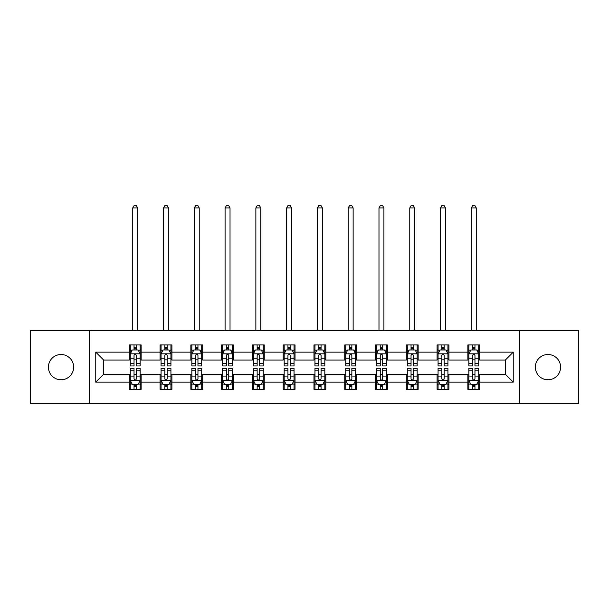 <?xml version="1.0" encoding="UTF-8"?>
<svg xmlns="http://www.w3.org/2000/svg" width="609" height="609" viewBox="0 0 609 609"><rect width="100%" height="100%" fill="white"/><g stroke="black" fill="none" stroke-linecap="round" stroke-linejoin="round"><path stroke-width="0.91" d="M547.971 354.514A12.629 12.629 0 0 0 535.341 367.143A12.629 12.629 0 0 0 547.971 379.772A12.629 12.629 0 0 0 560.592 367.143A12.629 12.629 0 0 0 547.971 354.514M61.029 354.514A12.629 12.629 0 0 0 48.408 367.143A12.629 12.629 0 0 0 61.029 379.772A12.629 12.629 0 0 0 73.659 367.143A12.629 12.629 0 0 0 61.029 354.514M519.751 403.645L578.55 403.645L578.55 330.641L519.751 330.641L519.751 403.645L89.249 403.645L89.249 330.641L30.45 330.641L30.45 403.645L89.249 403.645M519.751 330.641L89.249 330.641M479.702 352.147L479.702 344.945L467.864 344.945L467.864 352.147L448.924 352.147L448.924 344.945L437.087 344.945L437.087 352.147L418.147 352.147L418.147 344.945L406.31 344.945L406.31 352.147L387.37 352.147L387.37 344.945L375.525 344.945L375.525 352.147L356.585 352.147L356.585 344.945L344.747 344.945L344.747 352.147L325.807 352.147L325.807 344.945L313.97 344.945L313.97 352.147L295.03 352.147L295.03 344.945L283.193 344.945L283.193 352.147L264.253 352.147L264.253 344.945L252.415 344.945L252.415 352.147L233.475 352.147L233.475 344.945L221.63 344.945L221.63 352.147L202.69 352.147L202.69 344.945L190.853 344.945L190.853 352.147L171.913 352.147L171.913 344.945L160.076 344.945L160.076 352.147L141.136 352.147L141.136 344.945L129.298 344.945L129.298 352.147L95.758 352.147L95.758 382.14L103.652 374.246L129.298 374.246L129.298 389.341L141.136 389.341L141.136 374.246L160.076 374.246L160.076 389.341L171.913 389.341L171.913 374.246L190.853 374.246L190.853 389.341L202.69 389.341L202.69 374.246L221.63 374.246L221.63 389.341L233.475 389.341L233.475 374.246L252.415 374.246L252.415 389.341L264.253 389.341L264.253 374.246L283.193 374.246L283.193 389.341L295.03 389.341L295.03 374.246L313.97 374.246L313.97 389.341L325.807 389.341L325.807 374.246L344.747 374.246L344.747 389.341L356.585 389.341L356.585 374.246L375.525 374.246L375.525 389.341L387.37 389.341L387.37 374.246L406.31 374.246L406.31 389.341L418.147 389.341L418.147 374.246L437.087 374.246L437.087 389.341L448.924 389.341L448.924 374.246L467.864 374.246L467.864 389.341L479.702 389.341L479.702 374.246L505.348 374.246L505.348 360.041L479.702 360.041L479.702 352.147L513.242 352.147L513.242 382.14L479.702 382.14M467.864 382.14L448.924 382.14M437.087 382.14L418.147 382.14M406.31 382.14L387.37 382.14M375.525 382.14L356.585 382.14M344.747 382.14L325.807 382.14M313.97 382.14L295.03 382.14M283.193 382.14L264.253 382.14M252.415 382.14L233.475 382.14M221.63 382.14L202.69 382.14M190.853 382.14L171.913 382.14M160.076 382.14L141.136 382.14M129.298 382.14L95.758 382.14M467.864 352.147L467.864 360.041L448.924 360.041L448.924 352.147M437.087 352.147L437.087 360.041L418.147 360.041L418.147 352.147M406.31 352.147L406.31 360.041L387.37 360.041L387.37 352.147M375.525 352.147L375.525 360.041L356.585 360.041L356.585 352.147M344.747 352.147L344.747 360.041L325.807 360.041L325.807 352.147M313.97 352.147L313.97 360.041L295.03 360.041L295.03 352.147M283.193 352.147L283.193 360.041L264.253 360.041L264.253 352.147M252.415 352.147L252.415 360.041L233.475 360.041L233.475 352.147M221.63 352.147L221.63 360.041L202.69 360.041L202.69 352.147M190.853 352.147L190.853 360.041L171.913 360.041L171.913 352.147M160.076 352.147L160.076 360.041L141.136 360.041L141.136 352.147M129.298 352.147L129.298 360.041L103.652 360.041L95.758 352.147M103.652 360.041L103.652 374.246M513.242 382.14L505.348 374.246M505.348 360.041L513.242 352.147M129.298 349.878L130.28 349.878M134.033 349.878L136.401 349.878M140.146 349.878L141.136 349.878M129.298 359.843L130.28 359.843M134.033 359.843L136.401 359.843M140.146 359.843L141.136 359.843M129.298 374.444L130.28 374.444M134.033 374.444L136.401 374.444M140.146 374.444L141.136 374.444M129.298 384.408L130.28 384.408M134.033 384.408L136.401 384.408M140.146 384.408L141.136 384.408M160.076 374.444L161.065 374.444M164.811 374.444L167.178 374.444M170.931 374.444L171.913 374.444M160.076 384.408L161.065 384.408M164.811 384.408L167.178 384.408M170.931 384.408L171.913 384.408M160.076 349.878L161.065 349.878M164.811 349.878L167.178 349.878M170.931 349.878L171.913 349.878M160.076 359.843L161.065 359.843M164.811 359.843L167.178 359.843M170.931 359.843L171.913 359.843M190.853 374.444L191.843 374.444M195.588 374.444L197.955 374.444M201.708 374.444L202.69 374.444M190.853 384.408L191.843 384.408M195.588 384.408L197.955 384.408M201.708 384.408L202.69 384.408M190.853 349.878L191.843 349.878M195.588 349.878L197.955 349.878M201.708 349.878L202.69 349.878M190.853 359.843L191.843 359.843M195.588 359.843L197.955 359.843M201.708 359.843L202.69 359.843M221.63 374.444L222.62 374.444M226.373 374.444L228.74 374.444M232.486 374.444L233.475 374.444M221.63 384.408L222.62 384.408M226.373 384.408L228.74 384.408M232.486 384.408L233.475 384.408M221.63 349.878L222.62 349.878M226.373 349.878L228.74 349.878M232.486 349.878L233.475 349.878M221.63 359.843L222.62 359.843M226.373 359.843L228.74 359.843M232.486 359.843L233.475 359.843M252.415 374.444L253.397 374.444M257.15 374.444L259.518 374.444M263.263 374.444L264.253 374.444M252.415 384.408L253.397 384.408M257.15 384.408L259.518 384.408M263.263 384.408L264.253 384.408M252.415 349.878L253.397 349.878M257.15 349.878L259.518 349.878M263.263 349.878L264.253 349.878M252.415 359.843L253.397 359.843M257.15 359.843L259.518 359.843M263.263 359.843L264.253 359.843M283.193 374.444L284.175 374.444M287.928 374.444L290.295 374.444M294.04 374.444L295.03 374.444M283.193 384.408L284.175 384.408M287.928 384.408L290.295 384.408M294.04 384.408L295.03 384.408M283.193 349.878L284.175 349.878M287.928 349.878L290.295 349.878M294.04 349.878L295.03 349.878M283.193 359.843L284.175 359.843M287.928 359.843L290.295 359.843M294.04 359.843L295.03 359.843M313.97 374.444L314.96 374.444M318.705 374.444L321.072 374.444M324.825 374.444L325.807 374.444M313.97 384.408L314.96 384.408M318.705 384.408L321.072 384.408M324.825 384.408L325.807 384.408M313.97 349.878L314.96 349.878M318.705 349.878L321.072 349.878M324.825 349.878L325.807 349.878M313.97 359.843L314.96 359.843M318.705 359.843L321.072 359.843M324.825 359.843L325.807 359.843M344.747 374.444L345.737 374.444M349.482 374.444L351.85 374.444M355.603 374.444L356.585 374.444M344.747 384.408L345.737 384.408M349.482 384.408L351.85 384.408M355.603 384.408L356.585 384.408M344.747 349.878L345.737 349.878M349.482 349.878L351.85 349.878M355.603 349.878L356.585 349.878M344.747 359.843L345.737 359.843M349.482 359.843L351.85 359.843M355.603 359.843L356.585 359.843M375.525 374.444L376.514 374.444M380.26 374.444L382.627 374.444M386.38 374.444L387.37 374.444M375.525 384.408L376.514 384.408M380.26 384.408L382.627 384.408M386.38 384.408L387.37 384.408M375.525 349.878L376.514 349.878M380.26 349.878L382.627 349.878M386.38 349.878L387.37 349.878M375.525 359.843L376.514 359.843M380.26 359.843L382.627 359.843M386.38 359.843L387.37 359.843M406.31 374.444L407.292 374.444M411.045 374.444L413.412 374.444M417.157 374.444L418.147 374.444M406.31 384.408L407.292 384.408M411.045 384.408L413.412 384.408M417.157 384.408L418.147 384.408M406.31 349.878L407.292 349.878M411.045 349.878L413.412 349.878M417.157 349.878L418.147 349.878M406.31 359.843L407.292 359.843M411.045 359.843L413.412 359.843M417.157 359.843L418.147 359.843M437.087 374.444L438.069 374.444M441.822 374.444L444.189 374.444M447.935 374.444L448.924 374.444M437.087 384.408L438.069 384.408M441.822 384.408L444.189 384.408M447.935 384.408L448.924 384.408M437.087 349.878L438.069 349.878M441.822 349.878L444.189 349.878M447.935 349.878L448.924 349.878M437.087 359.843L438.069 359.843M441.822 359.843L444.189 359.843M447.935 359.843L448.924 359.843M467.864 374.444L468.854 374.444M472.599 374.444L474.967 374.444M478.72 374.444L479.702 374.444M467.864 384.408L468.854 384.408M472.599 384.408L474.967 384.408M478.72 384.408L479.702 384.408M467.864 349.878L468.854 349.878M472.599 349.878L474.967 349.878M478.72 349.878L479.702 349.878M467.864 359.843L468.854 359.843M472.599 359.843L474.967 359.843M478.72 359.843L479.702 359.843M136.401 347.511L134.033 347.511M140.146 363.489L136.401 363.489L136.401 365.956L140.146 365.956L140.146 353.92L138.174 349.977L132.26 349.977L130.28 353.92L130.28 365.956L134.033 365.956L134.033 363.489L130.28 363.489M130.28 353.92L130.28 344.945M140.146 353.92L140.146 344.945M134.033 349.977L134.033 344.945M136.401 344.945L136.401 349.977M136.401 363.489L136.401 355.405C135.609 353.882 134.825 353.882 134.033 355.405L134.033 363.489M137.68 330.641L137.68 207.92L132.747 207.92L132.747 330.641M132.747 207.92L134.231 205.355L136.203 205.355L137.68 207.92M134.033 386.776L136.401 386.776M130.28 370.797L134.033 370.797L134.033 368.323L130.28 368.323L130.28 380.359L132.26 384.309L138.174 384.309L140.146 380.359L140.146 368.323L136.401 368.323L136.401 370.797L140.146 370.797M140.146 380.359L140.146 389.341M130.28 380.359L130.28 389.341M136.401 384.309L136.401 389.341M134.033 389.341L134.033 384.309M134.033 370.797L134.033 378.882C134.817 380.404 135.609 380.404 136.401 378.882L136.401 370.797M167.178 347.511L164.811 347.511M170.931 363.489L167.178 363.489L167.178 365.956L170.931 365.956L170.931 353.92L168.952 349.977L163.037 349.977L161.065 353.92L161.065 365.956L164.811 365.956L164.811 363.489L161.065 363.489M161.065 353.92L161.065 344.945M170.931 353.92L170.931 344.945M164.811 349.977L164.811 344.945M167.178 344.945L167.178 349.977M167.178 363.489L167.178 355.405C166.394 353.882 165.602 353.882 164.811 355.405L164.811 363.489M168.465 330.641L168.465 207.92L163.532 207.92L163.532 330.641M163.532 207.92L165.009 205.355L166.98 205.355L168.465 207.92M197.955 347.511L195.588 347.511M201.708 363.489L197.955 363.489L197.955 365.956L201.708 365.956L201.708 353.92L199.737 349.977L193.814 349.977L191.843 353.92L191.843 365.956L195.588 365.956L195.588 363.489L191.843 363.489M191.843 353.92L191.843 344.945M201.708 353.92L201.708 344.945M195.588 349.977L195.588 344.945M197.955 344.945L197.955 349.977M197.955 363.489L197.955 355.405C197.171 353.882 196.38 353.882 195.588 355.405L195.588 363.489M199.242 330.641L199.242 207.92L194.309 207.92L194.309 330.641M194.309 207.92L195.786 205.355L197.758 205.355L199.242 207.92M164.811 386.776L167.178 386.776M161.065 370.797L164.811 370.797L164.811 368.323L161.065 368.323L161.065 380.359L163.037 384.309L168.952 384.309L170.931 380.359L170.931 368.323L167.178 368.323L167.178 370.797L170.931 370.797M170.931 380.359L170.931 389.341M161.065 380.359L161.065 389.341M167.178 384.309L167.178 389.341M164.811 389.341L164.811 384.309M164.811 370.797L164.811 378.882C165.602 380.404 166.386 380.404 167.178 378.882L167.178 370.797M195.588 386.776L197.955 386.776M191.843 370.797L195.588 370.797L195.588 368.323L191.843 368.323L191.843 380.359L193.814 384.309L199.737 384.309L201.708 380.359L201.708 368.323L197.955 368.323L197.955 370.797L201.708 370.797M201.708 380.359L201.708 389.341M191.843 380.359L191.843 389.341M197.955 384.309L197.955 389.341M195.588 389.341L195.588 384.309M195.588 370.797L195.588 378.882C196.38 380.404 197.171 380.404 197.955 378.882L197.955 370.797M228.74 347.511L226.373 347.511M232.486 363.489L228.74 363.489L228.74 365.956L232.486 365.956L232.486 353.92L230.514 349.977L224.592 349.977L222.62 353.92L222.62 365.956L226.373 365.956L226.373 363.489L222.62 363.489M222.62 353.92L222.62 344.945M232.486 353.92L232.486 344.945M226.373 349.977L226.373 344.945M228.74 344.945L228.74 349.977M228.74 363.489L228.74 355.405C227.949 353.882 227.157 353.882 226.373 355.405L226.373 363.489M230.019 330.641L230.019 207.92L225.086 207.92L225.086 330.641M225.086 207.92L226.563 205.355L228.542 205.355L230.019 207.92M259.518 347.511L257.15 347.511M263.263 363.489L259.518 363.489L259.518 365.956L263.263 365.956L263.263 353.92L261.291 349.977L255.369 349.977L253.397 353.92L253.397 365.956L257.15 365.956L257.15 363.489L253.397 363.489M253.397 353.92L253.397 344.945M263.263 353.92L263.263 344.945M257.15 349.977L257.15 344.945M259.518 344.945L259.518 349.977M259.518 363.489L259.518 355.405C258.726 353.882 257.942 353.882 257.15 355.405L257.15 363.489M260.797 330.641L260.797 207.92L255.864 207.92L255.864 330.641M255.864 207.92L257.348 205.355L259.32 205.355L260.797 207.92M290.295 347.511L287.928 347.511M294.04 363.489L290.295 363.489L290.295 365.956L294.04 365.956L294.04 353.92L292.069 349.977L286.154 349.977L284.175 353.92L284.175 365.956L287.928 365.956L287.928 363.489L284.175 363.489M284.175 353.92L284.175 344.945M294.04 353.92L294.04 344.945M287.928 349.977L287.928 344.945M290.295 344.945L290.295 349.977M290.295 363.489L290.295 355.405C289.503 353.882 288.719 353.882 287.928 355.405L287.928 363.489M291.574 330.641L291.574 207.92L286.641 207.92L286.641 330.641M286.641 207.92L288.126 205.355L290.097 205.355L291.574 207.92M226.373 386.776L228.74 386.776M222.62 370.797L226.373 370.797L226.373 368.323L222.62 368.323L222.62 380.359L224.592 384.309L230.514 384.309L232.486 380.359L232.486 368.323L228.74 368.323L228.74 370.797L232.486 370.797M232.486 380.359L232.486 389.341M222.62 380.359L222.62 389.341M228.74 384.309L228.74 389.341M226.373 389.341L226.373 384.309M226.373 370.797L226.373 378.882C227.157 380.404 227.949 380.404 228.74 378.882L228.74 370.797M257.15 386.776L259.518 386.776M253.397 370.797L257.15 370.797L257.15 368.323L253.397 368.323L253.397 380.359L255.369 384.309L261.291 384.309L263.263 380.359L263.263 368.323L259.518 368.323L259.518 370.797L263.263 370.797M263.263 380.359L263.263 389.341M253.397 380.359L253.397 389.341M259.518 384.309L259.518 389.341M257.15 389.341L257.15 384.309M257.15 370.797L257.15 378.882C257.934 380.404 258.726 380.404 259.518 378.882L259.518 370.797M287.928 386.776L290.295 386.776M284.175 370.797L287.928 370.797L287.928 368.323L284.175 368.323L284.175 380.359L286.154 384.309L292.069 384.309L294.04 380.359L294.04 368.323L290.295 368.323L290.295 370.797L294.04 370.797M294.04 380.359L294.04 389.341M284.175 380.359L284.175 389.341M290.295 384.309L290.295 389.341M287.928 389.341L287.928 384.309M287.928 370.797L287.928 378.882C288.712 380.404 289.503 380.404 290.295 378.882L290.295 370.797M318.705 386.776L321.072 386.776M314.96 370.797L318.705 370.797L318.705 368.323L314.96 368.323L314.96 380.359L316.931 384.309L322.846 384.309L324.825 380.359L324.825 368.323L321.072 368.323L321.072 370.797L324.825 370.797M324.825 380.359L324.825 389.341M314.96 380.359L314.96 389.341M321.072 384.309L321.072 389.341M318.705 389.341L318.705 384.309M318.705 370.797L318.705 378.882C319.497 380.404 320.281 380.404 321.072 378.882L321.072 370.797M349.482 386.776L351.85 386.776M345.737 370.797L349.482 370.797L349.482 368.323L345.737 368.323L345.737 380.359L347.709 384.309L353.631 384.309L355.603 380.359L355.603 368.323L351.85 368.323L351.85 370.797L355.603 370.797M355.603 380.359L355.603 389.341M345.737 380.359L345.737 389.341M351.85 384.309L351.85 389.341M349.482 389.341L349.482 384.309M349.482 370.797L349.482 378.882C350.274 380.404 351.058 380.404 351.85 378.882L351.85 370.797M380.26 386.776L382.627 386.776M376.514 370.797L380.26 370.797L380.26 368.323L376.514 368.323L376.514 380.359L378.486 384.309L384.408 384.309L386.38 380.359L386.38 368.323L382.627 368.323L382.627 370.797L386.38 370.797M386.38 380.359L386.38 389.341M376.514 380.359L376.514 389.341M382.627 384.309L382.627 389.341M380.26 389.341L380.26 384.309M380.26 370.797L380.26 378.882C381.051 380.404 381.843 380.404 382.627 378.882L382.627 370.797M411.045 386.776L413.412 386.776M407.292 370.797L411.045 370.797L411.045 368.323L407.292 368.323L407.292 380.359L409.263 384.309L415.186 384.309L417.157 380.359L417.157 368.323L413.412 368.323L413.412 370.797L417.157 370.797M417.157 380.359L417.157 389.341M407.292 380.359L407.292 389.341M413.412 384.309L413.412 389.341M411.045 389.341L411.045 384.309M411.045 370.797L411.045 378.882C411.829 380.404 412.62 380.404 413.412 378.882L413.412 370.797M441.822 386.776L444.189 386.776M438.069 370.797L441.822 370.797L441.822 368.323L438.069 368.323L438.069 380.359L440.048 384.309L445.963 384.309L447.935 380.359L447.935 368.323L444.189 368.323L444.189 370.797L447.935 370.797M447.935 380.359L447.935 389.341M438.069 380.359L438.069 389.341M444.189 384.309L444.189 389.341M441.822 389.341L441.822 384.309M441.822 370.797L441.822 378.882C442.606 380.404 443.398 380.404 444.189 378.882L444.189 370.797M472.599 386.776L474.967 386.776M468.854 370.797L472.599 370.797L472.599 368.323L468.854 368.323L468.854 380.359L470.826 384.309L476.74 384.309L478.72 380.359L478.72 368.323L474.967 368.323L474.967 370.797L478.72 370.797M478.72 380.359L478.72 389.341M468.854 380.359L468.854 389.341M474.967 384.309L474.967 389.341M472.599 389.341L472.599 384.309M472.599 370.797L472.599 378.882C473.391 380.404 474.175 380.404 474.967 378.882L474.967 370.797M321.072 347.511L318.705 347.511M324.825 363.489L321.072 363.489L321.072 365.956L324.825 365.956L324.825 353.92L322.846 349.977L316.931 349.977L314.96 353.92L314.96 365.956L318.705 365.956L318.705 363.489L314.96 363.489M314.96 353.92L314.96 344.945M324.825 353.92L324.825 344.945M318.705 349.977L318.705 344.945M321.072 344.945L321.072 349.977M321.072 363.489L321.072 355.405C320.288 353.882 319.497 353.882 318.705 355.405L318.705 363.489M322.359 330.641L322.359 207.92L317.426 207.92L317.426 330.641M317.426 207.92L318.903 205.355L320.874 205.355L322.359 207.92M351.85 347.511L349.482 347.511M355.603 363.489L351.85 363.489L351.85 365.956L355.603 365.956L355.603 353.92L353.631 349.977L347.709 349.977L345.737 353.92L345.737 365.956L349.482 365.956L349.482 363.489L345.737 363.489M345.737 353.92L345.737 344.945M355.603 353.92L355.603 344.945M349.482 349.977L349.482 344.945M351.85 344.945L351.85 349.977M351.85 363.489L351.85 355.405C351.066 353.882 350.274 353.882 349.482 355.405L349.482 363.489M353.136 330.641L353.136 207.92L348.203 207.92L348.203 330.641M348.203 207.92L349.68 205.355L351.652 205.355L353.136 207.92M382.627 347.511L380.26 347.511M386.38 363.489L382.627 363.489L382.627 365.956L386.38 365.956L386.38 353.92L384.408 349.977L378.486 349.977L376.514 353.92L376.514 365.956L380.26 365.956L380.26 363.489L376.514 363.489M376.514 353.92L376.514 344.945M386.38 353.92L386.38 344.945M380.26 349.977L380.26 344.945M382.627 344.945L382.627 349.977M382.627 363.489L382.627 355.405C381.843 353.882 381.051 353.882 380.26 355.405L380.26 363.489M383.914 330.641L383.914 207.92L378.981 207.92L378.981 330.641M378.981 207.92L380.458 205.355L382.437 205.355L383.914 207.92M413.412 347.511L411.045 347.511M417.157 363.489L413.412 363.489L413.412 365.956L417.157 365.956L417.157 353.92L415.186 349.977L409.263 349.977L407.292 353.92L407.292 365.956L411.045 365.956L411.045 363.489L407.292 363.489M407.292 353.92L407.292 344.945M417.157 353.92L417.157 344.945M411.045 349.977L411.045 344.945M413.412 344.945L413.412 349.977M413.412 363.489L413.412 355.405C412.62 353.882 411.829 353.882 411.045 355.405L411.045 363.489M414.691 330.641L414.691 207.92L409.758 207.92L409.758 330.641M409.758 207.92L411.242 205.355L413.214 205.355L414.691 207.92M444.189 347.511L441.822 347.511M447.935 363.489L444.189 363.489L444.189 365.956L447.935 365.956L447.935 353.92L445.963 349.977L440.048 349.977L438.069 353.92L438.069 365.956L441.822 365.956L441.822 363.489L438.069 363.489M438.069 353.92L438.069 344.945M447.935 353.92L447.935 344.945M441.822 349.977L441.822 344.945M444.189 344.945L444.189 349.977M444.189 363.489L444.189 355.405C443.398 353.882 442.614 353.882 441.822 355.405L441.822 363.489M445.468 330.641L445.468 207.92L440.535 207.92L440.535 330.641M440.535 207.92L442.02 205.355L443.991 205.355L445.468 207.92M474.967 347.511L472.599 347.511M478.72 363.489L474.967 363.489L474.967 365.956L478.72 365.956L478.72 353.92L476.74 349.977L470.826 349.977L468.854 353.92L468.854 365.956L472.599 365.956L472.599 363.489L468.854 363.489M468.854 353.92L468.854 344.945M478.72 353.92L478.72 344.945M472.599 349.977L472.599 344.945M474.967 344.945L474.967 349.977M474.967 363.489L474.967 355.405C474.183 353.882 473.391 353.882 472.599 355.405L472.599 363.489M476.253 330.641L476.253 207.92L471.32 207.92L471.32 330.641M471.32 207.92L472.797 205.355L474.769 205.355L476.253 207.92M140.1 353.821L130.334 353.821M130.28 350.213L132.138 350.213M138.296 350.213L140.146 350.213M134.033 358.199L130.28 358.199M140.146 358.199L136.401 358.199M136.401 348.767L134.033 348.767M130.334 380.458L140.1 380.458M140.146 384.073L138.296 384.073M132.138 384.073L130.28 384.073M136.401 376.088L140.146 376.088M130.28 376.088L134.033 376.088M134.033 385.52L136.401 385.52M170.878 353.821L161.111 353.821M161.065 350.213L162.915 350.213M169.074 350.213L170.931 350.213M164.811 358.199L161.065 358.199M170.931 358.199L167.178 358.199M167.178 348.767L164.811 348.767M201.655 353.821L191.888 353.821M191.843 350.213L193.692 350.213M199.851 350.213L201.708 350.213M195.588 358.199L191.843 358.199M201.708 358.199L197.955 358.199M197.955 348.767L195.588 348.767M161.111 380.458L170.878 380.458M170.931 384.073L169.074 384.073M162.915 384.073L161.065 384.073M167.178 376.088L170.931 376.088M161.065 376.088L164.811 376.088M164.811 385.52L167.178 385.52M191.888 380.458L201.655 380.458M201.708 384.073L199.851 384.073M193.692 384.073L191.843 384.073M197.955 376.088L201.708 376.088M191.843 376.088L195.588 376.088M195.588 385.52L197.955 385.52M232.432 353.821L222.673 353.821M222.62 350.213L224.477 350.213M230.628 350.213L232.486 350.213M226.373 358.199L222.62 358.199M232.486 358.199L228.74 358.199M228.74 348.767L226.373 348.767M263.217 353.821L253.451 353.821M253.397 350.213L255.255 350.213M261.413 350.213L263.263 350.213M257.15 358.199L253.397 358.199M263.263 358.199L259.518 358.199M259.518 348.767L257.15 348.767M293.995 353.821L284.228 353.821M284.175 350.213L286.032 350.213M292.191 350.213L294.04 350.213M287.928 358.199L284.175 358.199M294.04 358.199L290.295 358.199M290.295 348.767L287.928 348.767M222.673 380.458L232.432 380.458M232.486 384.073L230.628 384.073M224.477 384.073L222.62 384.073M228.74 376.088L232.486 376.088M222.62 376.088L226.373 376.088M226.373 385.52L228.74 385.52M253.451 380.458L263.217 380.458M263.263 384.073L261.413 384.073M255.255 384.073L253.397 384.073M259.518 376.088L263.263 376.088M253.397 376.088L257.15 376.088M257.15 385.52L259.518 385.52M284.228 380.458L293.995 380.458M294.04 384.073L292.191 384.073M286.032 384.073L284.175 384.073M290.295 376.088L294.04 376.088M284.175 376.088L287.928 376.088M287.928 385.52L290.295 385.52M315.005 380.458L324.772 380.458M324.825 384.073L322.968 384.073M316.809 384.073L314.96 384.073M321.072 376.088L324.825 376.088M314.96 376.088L318.705 376.088M318.705 385.52L321.072 385.52M345.783 380.458L355.549 380.458M355.603 384.073L353.745 384.073M347.587 384.073L345.737 384.073M351.85 376.088L355.603 376.088M345.737 376.088L349.482 376.088M349.482 385.52L351.85 385.52M376.568 380.458L386.327 380.458M386.38 384.073L384.523 384.073M378.372 384.073L376.514 384.073M382.627 376.088L386.38 376.088M376.514 376.088L380.26 376.088M380.26 385.52L382.627 385.52M407.345 380.458L417.112 380.458M417.157 384.073L415.308 384.073M409.149 384.073L407.292 384.073M413.412 376.088L417.157 376.088M407.292 376.088L411.045 376.088M411.045 385.52L413.412 385.52M438.122 380.458L447.889 380.458M447.935 384.073L446.085 384.073M439.926 384.073L438.069 384.073M444.189 376.088L447.935 376.088M438.069 376.088L441.822 376.088M441.822 385.52L444.189 385.52M468.9 380.458L478.666 380.458M478.72 384.073L476.862 384.073M470.704 384.073L468.854 384.073M474.967 376.088L478.72 376.088M468.854 376.088L472.599 376.088M472.599 385.52L474.967 385.52M324.772 353.821L315.005 353.821M314.96 350.213L316.809 350.213M322.968 350.213L324.825 350.213M318.705 358.199L314.96 358.199M324.825 358.199L321.072 358.199M321.072 348.767L318.705 348.767M355.549 353.821L345.783 353.821M345.737 350.213L347.587 350.213M353.745 350.213L355.603 350.213M349.482 358.199L345.737 358.199M355.603 358.199L351.85 358.199M351.85 348.767L349.482 348.767M386.327 353.821L376.568 353.821M376.514 350.213L378.372 350.213M384.523 350.213L386.38 350.213M380.26 358.199L376.514 358.199M386.38 358.199L382.627 358.199M382.627 348.767L380.26 348.767M417.112 353.821L407.345 353.821M407.292 350.213L409.149 350.213M415.308 350.213L417.157 350.213M411.045 358.199L407.292 358.199M417.157 358.199L413.412 358.199M413.412 348.767L411.045 348.767M447.889 353.821L438.122 353.821M438.069 350.213L439.926 350.213M446.085 350.213L447.935 350.213M441.822 358.199L438.069 358.199M447.935 358.199L444.189 358.199M444.189 348.767L441.822 348.767M478.666 353.821L468.9 353.821M468.854 350.213L470.704 350.213M476.862 350.213L478.72 350.213M472.599 358.199L468.854 358.199M478.72 358.199L474.967 358.199M474.967 348.767L472.599 348.767"/></g></svg>
